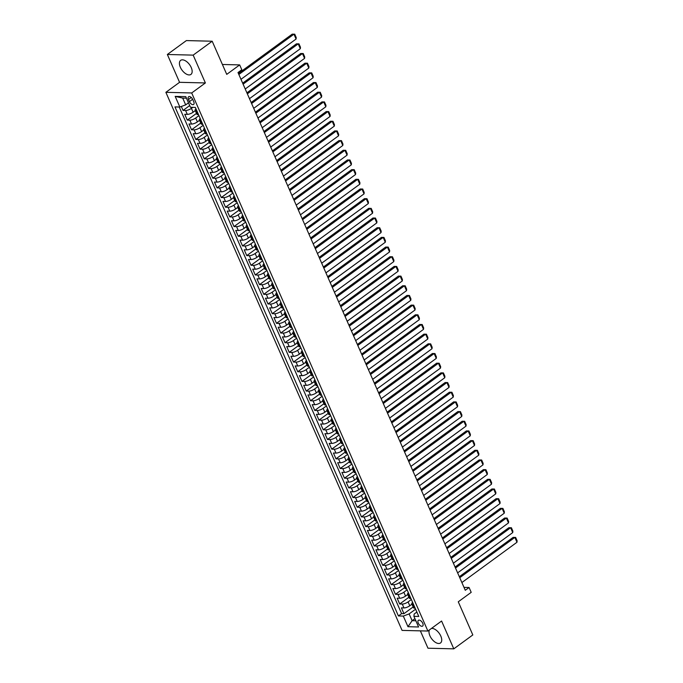 <?xml version="1.0" encoding="UTF-8"?>
<svg xmlns="http://www.w3.org/2000/svg" width="683" height="683" viewBox="0 0 683 683"><rect width="100%" height="100%" fill="white"/><g stroke="black" fill="none" stroke-linecap="round" stroke-linejoin="round"><path stroke-width="1.02" d="M429.394 629.939A8.708 4.67 -126.2 0 0 429.923 635.813A8.708 4.67 -126.2 0 0 440.501 642.976A8.708 4.67 -126.2 0 0 440.808 636.086A8.708 4.67 -126.2 0 0 431.451 628.437M191.231 67.523A8.708 4.67 -126.2 0 0 180.645 60.36A8.708 4.67 -126.2 0 0 180.346 67.258A8.708 4.67 -126.2 0 0 190.924 74.421A8.708 4.67 -126.2 0 0 191.231 67.523M422.743 623.255A3.569 1.912 -126.2 0 0 418.406 620.318A3.569 1.912 -126.2 0 0 418.278 623.144A3.569 1.912 -126.2 0 0 422.623 626.08A3.569 1.912 -126.2 0 0 422.743 623.255M420.361 630.853L427.976 648.21L453.794 648.85L472.815 634.942L458.267 601.8L471.202 592.34L469.076 587.5L463.996 587.38M165.875 92.325L402.074 630.4L427.891 631.041L191.692 92.965L165.875 92.325L179.569 82.31L205.387 82.95L193.169 55.127L167.352 54.486L179.569 82.31M167.352 54.486L186.374 40.579L212.191 41.228L226.739 74.37L239.673 64.911L222.402 64.484M193.169 55.127L212.191 41.228M181.311 106.488L183.044 110.433L189.703 105.575M195.287 110.637L193.127 112.217A4.465 1.434 156.3 0 1 187.296 114.368L184.743 114.309L187.296 120.114L196.499 113.387M199.538 120.31L197.378 121.89A4.465 1.434 -23.7 0 1 191.539 124.05L188.995 123.982L191.547 129.787L200.742 123.068M203.782 129.992L201.622 131.571A4.465 1.434 -23.7 0 1 195.79 133.723L193.246 133.663L195.79 139.469L204.994 132.741M208.033 139.665L205.873 141.244A4.465 1.434 -23.7 0 1 200.042 143.404L197.489 143.336L200.042 149.15L209.237 142.423M212.285 149.346L210.125 150.926A4.465 1.434 -23.7 0 1 204.285 153.077L201.741 153.018L204.285 158.823L213.489 152.096M216.528 159.019L214.368 160.599A4.465 1.434 -23.7 0 1 208.537 162.759L205.984 162.699L208.537 168.505L217.74 161.777M220.78 168.701L218.62 170.28A4.465 1.434 -23.7 0 1 212.78 172.432L210.236 172.372L212.789 178.178L221.984 171.45M225.023 178.383L222.863 179.962A4.465 1.434 -23.7 0 1 217.032 182.113L214.488 182.054L217.032 187.859L226.235 181.132M229.275 188.056L227.115 189.635A4.465 1.434 -23.7 0 1 221.275 191.795L218.731 191.727L221.283 197.532L230.478 190.805M233.518 197.737L231.358 199.316A4.465 1.434 -23.7 0 1 225.527 201.468L222.982 201.408L225.527 207.214L234.73 200.486M237.769 207.41L235.609 208.989A4.465 1.434 -23.7 0 1 229.778 211.149L227.226 211.081L229.778 216.887L238.982 210.168M242.021 217.092L239.861 218.671A4.465 1.434 -23.7 0 1 234.021 220.822L231.477 220.763L234.021 226.568L243.225 219.841M246.264 226.765L244.104 228.344A4.465 1.434 -23.7 0 1 238.273 230.504L235.729 230.436L238.273 236.241L247.477 229.522M250.516 236.446L248.356 238.026A4.465 1.434 -23.7 0 1 242.516 240.177L239.972 240.117L242.525 245.923L251.72 239.195M254.759 246.119L252.599 247.698A4.465 1.434 -23.7 0 1 246.768 249.858L244.224 249.79L246.768 255.604L255.971 248.877M259.011 255.801L256.851 257.38A4.465 1.434 -23.7 0 1 251.02 259.531L248.467 259.472L251.02 265.277L260.214 258.55M263.262 265.474L261.102 267.053A4.465 1.434 -23.7 0 1 255.263 269.213L252.719 269.145L255.263 274.959L264.466 268.231M267.505 275.155L265.346 276.735A4.465 1.434 -23.7 0 1 259.514 278.886L256.962 278.826L259.514 284.632L268.718 277.904M271.757 284.837L269.597 286.408A4.465 1.434 -23.7 0 1 263.758 288.567L261.213 288.508L263.766 294.313L272.961 287.586M276 294.51L273.84 296.089A4.465 1.434 -23.7 0 1 268.009 298.24L265.465 298.181L268.009 303.986L277.213 297.259M280.252 304.191L278.092 305.771A4.465 1.434 -23.7 0 1 272.261 307.922L269.708 307.862L272.261 313.668L281.456 306.94M284.504 313.864L282.344 315.444A4.465 1.434 -23.7 0 1 276.504 317.604L273.96 317.535L276.504 323.341L285.707 316.613M288.747 323.546L286.587 325.125A4.465 1.434 -23.7 0 1 280.756 327.277L278.203 327.217L280.756 333.022L289.959 326.295M292.998 333.219L290.838 334.798A4.465 1.434 -23.7 0 1 284.999 336.958L282.455 336.89L285.007 342.695L294.202 335.976M297.242 342.9L295.082 344.48A4.465 1.434 -23.7 0 1 289.25 346.631L286.706 346.571L289.25 352.377L298.454 345.649M301.493 352.573L299.333 354.153A4.465 1.434 -23.7 0 1 293.494 356.313L290.949 356.244L293.502 362.05L302.697 355.331M305.736 362.255L303.576 363.834A4.465 1.434 -23.7 0 1 297.745 365.986L295.201 365.926L297.745 371.731L306.949 365.004M309.988 371.928L307.828 373.507A4.465 1.434 -23.7 0 1 301.997 375.667L299.444 375.599L301.997 381.413L311.2 374.685M314.24 381.609L312.08 383.189A4.465 1.434 -23.7 0 1 306.24 385.34L303.696 385.28L306.24 391.086L315.444 384.358M318.483 391.282L316.323 392.862A4.465 1.434 -23.7 0 1 310.492 395.022L307.948 394.953L310.492 400.767L319.695 394.04M322.735 400.964L320.575 402.543A4.465 1.434 -23.7 0 1 314.735 404.695L312.191 404.635L314.743 410.44L323.938 403.713M326.978 410.645L324.818 412.216A4.465 1.434 -23.7 0 1 318.987 414.376L316.442 414.316L318.987 420.122L328.19 413.394M331.229 420.318L329.069 421.898A4.465 1.434 -23.7 0 1 323.238 424.058L320.686 423.989L323.238 429.795L332.433 423.067M335.481 430L333.321 431.579A4.465 1.434 -23.7 0 1 327.481 433.731L324.937 433.671L327.481 439.476L336.685 432.749M339.724 439.673L337.564 441.252A4.465 1.434 -23.7 0 1 331.733 443.412L329.18 443.344L331.733 449.149L340.937 442.422M343.976 449.354L341.816 450.934A4.465 1.434 -23.7 0 1 335.976 453.085L333.432 453.025L335.985 458.831L345.18 452.103M348.219 459.027L346.059 460.607A4.465 1.434 -23.7 0 1 340.228 462.767L337.684 462.698L340.228 468.504L349.431 461.785M352.471 468.709L350.311 470.288A4.465 1.434 -23.7 0 1 344.48 472.44L341.927 472.38L344.48 478.185L353.674 471.458M356.722 478.382L354.562 479.961A4.465 1.434 -23.7 0 1 348.723 482.121L346.179 482.053L348.723 487.858L357.926 481.139M360.966 488.063L358.806 489.643A4.465 1.434 -23.7 0 1 352.974 491.794L350.422 491.734L352.974 497.54L362.178 490.812M365.217 497.736L363.057 499.316A4.465 1.434 -23.7 0 1 357.218 501.476L354.673 501.407L357.226 507.221L366.421 500.494M369.46 507.418L367.3 508.997A4.465 1.434 -23.7 0 1 361.469 511.149L358.925 511.089L361.469 516.894L370.673 510.167M373.712 517.091L371.552 518.67A4.465 1.434 -23.7 0 1 365.721 520.83L363.168 520.762L365.721 526.576L374.916 519.848M377.955 526.772L375.795 528.352A4.465 1.434 -23.7 0 1 369.964 530.503L367.42 530.443L369.964 536.249L379.167 529.521M382.207 536.454L380.047 538.025A4.465 1.434 -23.7 0 1 374.216 540.185L371.663 540.125L374.216 545.93L383.419 539.203M386.458 546.127L384.298 547.706A4.465 1.434 -23.7 0 1 378.459 549.866L375.915 549.798L378.467 555.603L387.662 548.876M390.702 555.808L388.542 557.388A4.465 1.434 -23.7 0 1 382.711 559.539L380.166 559.479L382.711 565.285L391.914 558.557M394.953 565.481L392.793 567.061A4.465 1.434 -23.7 0 1 386.954 569.221L384.409 569.152L386.962 574.958L396.157 568.23M399.196 575.163L397.036 576.742A4.465 1.434 -23.7 0 1 391.205 578.894L388.661 578.834L391.205 584.639L400.409 577.912M403.448 584.836L401.288 586.415A4.465 1.434 -23.7 0 1 395.457 588.575L392.904 588.507L395.457 594.312L404.66 587.593M407.7 594.517L405.54 596.097A4.465 1.434 -23.7 0 1 399.7 598.248L397.156 598.188L399.7 603.994L408.904 597.266M239.673 64.911L241.799 69.751L238 72.535L465.277 590.283L469.076 587.5M188.482 99.487L189.413 101.622A3.458 1.853 -126.2 0 0 193.622 104.465A3.458 1.853 -126.2 0 0 193.741 101.724L192.811 99.598A3.458 1.853 -126.2 0 0 188.602 96.747A3.458 1.853 -126.2 0 0 188.482 99.487L191.249 97.464M416.869 612.062L414.163 614.043L413.907 616.331L418.79 616.459L195.338 107.41L190.455 107.291L185.785 96.645L175.181 96.38L179.851 107.026L174.968 106.907L398.42 615.946L403.303 616.075L409.134 613.915L412.114 620.693L415.862 620.779M413.907 616.331L418.585 626.977L407.973 626.712L403.303 616.075M411.354 599.512L408.084 601.902A4.465 1.434 156.3 0 1 402.253 604.054L399.7 603.994M411.943 604.19L409.783 605.77L408.084 601.902M407.111 589.83L403.841 592.221A4.465 1.434 156.3 0 1 398.001 594.381L395.457 594.312M402.859 580.157L399.589 582.548A4.465 1.434 156.3 0 1 393.758 584.699L391.205 584.639M398.607 570.476L395.337 572.866A4.465 1.434 156.3 0 1 389.506 575.026L386.962 574.958M394.364 560.803L391.094 563.193A4.465 1.434 156.3 0 1 385.255 565.345L382.711 565.285M390.113 551.121L386.843 553.512A4.465 1.434 156.3 0 1 381.012 555.672L378.467 555.603M385.869 541.448L382.6 543.839A4.465 1.434 156.3 0 1 376.76 545.99L374.216 545.93M381.618 531.767L378.348 534.157A4.465 1.434 156.3 0 1 372.517 536.317L369.964 536.249M377.375 522.085L374.096 524.484A4.465 1.434 156.3 0 1 368.265 526.636L365.721 526.576M373.123 512.412L369.853 514.803A4.465 1.434 156.3 0 1 364.013 516.954L361.469 516.894M368.871 502.731L365.601 505.121A4.465 1.434 156.3 0 1 359.77 507.281L357.226 507.221M364.628 493.058L361.358 495.448A4.465 1.434 156.3 0 1 355.519 497.6L352.974 497.54M360.376 483.376L357.107 485.767A4.465 1.434 156.3 0 1 351.275 487.927L348.723 487.858M356.133 473.703L352.863 476.094A4.465 1.434 156.3 0 1 347.024 478.245L344.48 478.185M351.882 464.022L348.612 466.412A4.465 1.434 156.3 0 1 342.781 468.572L340.228 468.504M347.63 454.349L344.36 456.739A4.465 1.434 156.3 0 1 338.529 458.891L335.985 458.831M343.387 444.667L340.117 447.058A4.465 1.434 156.3 0 1 334.277 449.218L331.733 449.149M339.135 434.994L335.865 437.385A4.465 1.434 156.3 0 1 330.034 439.536L327.481 439.476M334.892 425.313L331.622 427.703A4.465 1.434 156.3 0 1 325.782 429.863L323.238 429.795M330.64 415.64L327.37 418.03A4.465 1.434 156.3 0 1 321.539 420.182L318.987 420.122M326.389 405.958L323.119 408.349A4.465 1.434 156.3 0 1 317.288 410.509L314.743 410.44M322.145 396.277L318.876 398.676A4.465 1.434 156.3 0 1 313.036 400.827L310.492 400.767M317.894 386.604L314.624 388.994A4.465 1.434 156.3 0 1 308.793 391.146L306.24 391.086M313.651 376.922L310.381 379.313A4.465 1.434 156.3 0 1 304.541 381.473L301.997 381.413M309.399 367.249L306.129 369.64A4.465 1.434 156.3 0 1 300.298 371.791L297.745 371.731M305.156 357.568L301.877 359.958A4.465 1.434 156.3 0 1 296.046 362.118L293.502 362.05M300.904 347.895L297.634 350.285A4.465 1.434 156.3 0 1 291.795 352.437L289.25 352.377M296.653 338.213L293.383 340.604A4.465 1.434 156.3 0 1 287.552 342.764L285.007 342.695M292.409 328.54L289.14 330.931A4.465 1.434 156.3 0 1 283.3 333.082L280.756 333.022M288.158 318.859L284.888 321.249A4.465 1.434 156.3 0 1 279.057 323.409L276.504 323.341M283.915 309.186L280.636 311.576A4.465 1.434 156.3 0 1 274.805 313.728L272.261 313.668M279.663 299.504L276.393 301.895A4.465 1.434 156.3 0 1 270.562 304.055L268.009 303.986M275.411 289.831L272.141 292.222A4.465 1.434 156.3 0 1 266.31 294.373L263.766 294.313M271.168 280.15L267.898 282.54A4.465 1.434 156.3 0 1 262.059 284.7L259.514 284.632M266.916 270.468L263.647 272.867A4.465 1.434 156.3 0 1 257.815 275.018L255.263 274.959M262.673 260.795L259.403 263.186A4.465 1.434 156.3 0 1 253.564 265.337L251.02 265.277M258.422 251.113L255.152 253.504A4.465 1.434 156.3 0 1 249.321 255.664L246.768 255.604M254.17 241.441L250.9 243.831A4.465 1.434 156.3 0 1 245.069 245.982L242.525 245.923M249.927 231.759L246.657 234.149A4.465 1.434 156.3 0 1 240.817 236.309L238.273 236.241M245.675 222.086L242.405 224.476A4.465 1.434 156.3 0 1 236.574 226.628L234.021 226.568M241.432 212.404L238.162 214.795A4.465 1.434 156.3 0 1 232.322 216.955L229.778 216.887M237.18 202.731L233.91 205.122A4.465 1.434 156.3 0 1 228.079 207.273L225.527 207.214M232.929 193.05L229.659 195.44A4.465 1.434 156.3 0 1 223.828 197.6L221.283 197.532M228.685 183.377L225.416 185.767A4.465 1.434 156.3 0 1 219.576 187.919L217.032 187.859M224.434 173.695L221.164 176.086A4.465 1.434 156.3 0 1 215.333 178.246L212.789 178.178M220.191 164.022L216.921 166.413A4.465 1.434 156.3 0 1 211.081 168.564L208.537 168.505M215.939 154.341L212.669 156.731A4.465 1.434 156.3 0 1 206.838 158.891L204.285 158.823M211.696 144.659L208.417 147.058A4.465 1.434 156.3 0 1 202.586 149.21L200.042 149.15M207.444 134.986L204.174 137.377A4.465 1.434 156.3 0 1 198.335 139.528L195.79 139.469M203.192 125.305L199.923 127.695A4.465 1.434 156.3 0 1 194.092 129.855L191.547 129.787M198.949 115.632L195.679 118.022A4.465 1.434 156.3 0 1 189.84 120.174L187.296 120.114M192.785 107.351L191.428 108.341A4.465 1.434 156.3 0 1 185.597 110.501L183.044 110.433M179.236 107.018L401.613 613.616L403.952 613.667L413.155 606.948M409.783 605.77A4.465 1.434 -23.7 0 1 403.952 607.93L401.399 607.861L403.952 613.667M198.514 114.65L197.899 114.633A4.465 1.434 156.3 0 1 196.858 114.206L195.159 110.33A4.465 1.434 156.3 0 1 195.97 108.853M196.815 110.774L196.2 110.766A4.465 1.434 156.3 0 1 195.159 110.33M201.067 120.456L200.452 120.439A4.465 1.434 156.3 0 1 199.402 120.012A4.465 1.434 156.3 0 1 200.221 118.526M199.402 120.012L201.101 123.879A4.465 1.434 -23.7 0 0 202.151 124.315L202.766 124.323M205.31 130.137L204.695 130.12A4.465 1.434 156.3 0 1 203.654 129.685A4.465 1.434 156.3 0 1 204.465 128.208M203.654 129.685L205.352 133.561A4.465 1.434 -23.7 0 0 206.394 133.988L207.017 134.005M209.561 139.81L208.947 139.793A4.465 1.434 156.3 0 1 207.897 139.366A4.465 1.434 156.3 0 1 208.716 137.881M207.897 139.366L209.596 143.234A4.465 1.434 -23.7 0 0 210.646 143.669L211.26 143.686M213.813 149.492L213.19 149.475A4.465 1.434 156.3 0 1 212.148 149.039A4.465 1.434 156.3 0 1 212.968 147.562M212.148 149.039L213.847 152.915A4.465 1.434 -23.7 0 0 214.889 153.342L215.512 153.359M218.056 159.165L217.442 159.148A4.465 1.434 156.3 0 1 216.4 158.721A4.465 1.434 156.3 0 1 217.211 157.244M216.4 158.721L218.099 162.588A4.465 1.434 -23.7 0 0 219.141 163.024L219.755 163.041M222.308 168.846L221.693 168.829A4.465 1.434 156.3 0 1 220.643 168.402A4.465 1.434 156.3 0 1 221.463 166.917M220.643 168.402L222.342 172.27A4.465 1.434 -23.7 0 0 223.392 172.697L224.007 172.714M226.551 178.519L225.936 178.502A4.465 1.434 156.3 0 1 224.895 178.075A4.465 1.434 156.3 0 1 225.706 176.598M224.895 178.075L226.594 181.951A4.465 1.434 -23.7 0 0 227.635 182.378L228.25 182.395M230.803 188.201L230.188 188.184A4.465 1.434 156.3 0 1 229.138 187.757A4.465 1.434 156.3 0 1 229.958 186.271M229.138 187.757L230.837 191.624A4.465 1.434 -23.7 0 0 231.887 192.051L232.502 192.068M235.054 197.874L234.431 197.865A4.465 1.434 156.3 0 1 233.39 197.43A4.465 1.434 156.3 0 1 234.209 195.953M233.39 197.43L235.089 201.306A4.465 1.434 -23.7 0 0 236.13 201.733L236.753 201.75M239.298 207.555L238.683 207.538A4.465 1.434 156.3 0 1 237.633 207.111A4.465 1.434 156.3 0 1 238.452 205.626M237.633 207.111L239.34 210.979A4.465 1.434 -23.7 0 0 240.382 211.414L240.997 211.423M243.549 217.228L242.935 217.22A4.465 1.434 156.3 0 1 241.884 216.784A4.465 1.434 156.3 0 1 242.704 215.307M241.884 216.784L243.583 220.66A4.465 1.434 -23.7 0 0 244.634 221.087L245.248 221.104M247.792 226.91L247.178 226.893A4.465 1.434 156.3 0 1 246.136 226.466A4.465 1.434 156.3 0 1 246.947 224.98M246.136 226.466L247.835 230.333A4.465 1.434 -23.7 0 0 248.877 230.769L249.491 230.777M252.044 236.591L251.429 236.574A4.465 1.434 156.3 0 1 250.379 236.139A4.465 1.434 156.3 0 1 251.199 234.662M250.379 236.139L252.078 240.015A4.465 1.434 -23.7 0 0 253.128 240.442L253.743 240.459M256.296 246.264L255.673 246.247A4.465 1.434 156.3 0 1 254.631 245.82A4.465 1.434 156.3 0 1 255.442 244.335M254.631 245.82L256.33 249.688A4.465 1.434 -23.7 0 0 257.371 250.123L257.995 250.132M260.539 255.946L259.924 255.929A4.465 1.434 156.3 0 1 258.874 255.493A4.465 1.434 156.3 0 1 259.694 254.016M258.874 255.493L260.573 259.369A4.465 1.434 -23.7 0 0 261.623 259.796L262.238 259.813M264.791 265.619L264.167 265.602A4.465 1.434 156.3 0 1 263.126 265.175A4.465 1.434 156.3 0 1 263.945 263.689M263.126 265.175L264.825 269.042A4.465 1.434 -23.7 0 0 265.875 269.478L266.49 269.495M269.034 275.3L268.419 275.283A4.465 1.434 156.3 0 1 267.377 274.848A4.465 1.434 156.3 0 1 268.188 273.371M267.377 274.848L269.076 278.724A4.465 1.434 -23.7 0 0 270.118 279.151L270.733 279.168M273.285 284.973L272.671 284.956A4.465 1.434 156.3 0 1 271.621 284.529A4.465 1.434 156.3 0 1 272.44 283.052M271.621 284.529L273.32 288.397A4.465 1.434 -23.7 0 0 274.37 288.832L274.984 288.849M277.529 294.655L276.914 294.638A4.465 1.434 156.3 0 1 275.872 294.211A4.465 1.434 156.3 0 1 276.683 292.725M275.872 294.211L277.571 298.078A4.465 1.434 -23.7 0 0 278.613 298.505L279.236 298.522M281.78 304.328L281.165 304.311A4.465 1.434 156.3 0 1 280.115 303.884A4.465 1.434 156.3 0 1 280.935 302.407M280.115 303.884L281.814 307.76A4.465 1.434 -23.7 0 0 282.864 308.187L283.479 308.204M286.032 314.009L285.409 313.992A4.465 1.434 156.3 0 1 284.367 313.565A4.465 1.434 156.3 0 1 285.187 312.08M284.367 313.565L286.066 317.433A4.465 1.434 -23.7 0 0 287.108 317.86L287.731 317.877M290.275 323.682L289.66 323.674A4.465 1.434 156.3 0 1 288.619 323.238A4.465 1.434 156.3 0 1 289.43 321.761M288.619 323.238L290.318 327.114A4.465 1.434 -23.7 0 0 291.359 327.541L291.974 327.558M294.527 333.364L293.912 333.347A4.465 1.434 156.3 0 1 292.862 332.92A4.465 1.434 156.3 0 1 293.681 331.434M292.862 332.92L294.561 336.787A4.465 1.434 -23.7 0 0 295.611 337.223L296.226 337.231M298.77 343.037L298.155 343.028A4.465 1.434 156.3 0 1 297.114 342.593A4.465 1.434 156.3 0 1 297.925 341.116M297.114 342.593L298.812 346.469A4.465 1.434 -23.7 0 0 299.854 346.896L300.469 346.913M303.021 352.718L302.407 352.701A4.465 1.434 156.3 0 1 301.357 352.274A4.465 1.434 156.3 0 1 302.176 350.789M301.357 352.274L303.056 356.142A4.465 1.434 -23.7 0 0 304.106 356.577L304.72 356.586M307.273 362.4L306.65 362.383A4.465 1.434 156.3 0 1 305.608 361.947A4.465 1.434 156.3 0 1 306.428 360.47M305.608 361.947L307.307 365.823A4.465 1.434 -23.7 0 0 308.349 366.25L308.972 366.267M311.516 372.073L310.902 372.056A4.465 1.434 156.3 0 1 309.851 371.629A4.465 1.434 156.3 0 1 310.671 370.143M309.851 371.629L311.559 375.496A4.465 1.434 -23.7 0 0 312.601 375.932L313.215 375.94M315.768 381.754L315.153 381.737A4.465 1.434 156.3 0 1 314.103 381.302A4.465 1.434 156.3 0 1 314.923 379.825M314.103 381.302L315.802 385.178A4.465 1.434 -23.7 0 0 316.852 385.605L317.467 385.622M320.011 391.427L319.396 391.41A4.465 1.434 156.3 0 1 318.355 390.983A4.465 1.434 156.3 0 1 319.166 389.498M318.355 390.983L320.054 394.851A4.465 1.434 -23.7 0 0 321.095 395.286L321.71 395.303M324.263 401.109L323.648 401.092A4.465 1.434 156.3 0 1 322.598 400.665A4.465 1.434 156.3 0 1 323.418 399.179M322.598 400.665L324.297 404.532A4.465 1.434 -23.7 0 0 325.347 404.959L325.962 404.976M328.514 410.782L327.891 410.765A4.465 1.434 156.3 0 1 326.85 410.338A4.465 1.434 156.3 0 1 327.661 408.861M326.85 410.338L328.549 414.205A4.465 1.434 -23.7 0 0 329.59 414.641L330.213 414.658M332.758 420.463L332.143 420.446A4.465 1.434 156.3 0 1 331.093 420.019A4.465 1.434 156.3 0 1 331.912 418.534M331.093 420.019L332.792 423.887A4.465 1.434 -23.7 0 0 333.842 424.314L334.457 424.331M337.009 430.136L336.386 430.119A4.465 1.434 156.3 0 1 335.344 429.692A4.465 1.434 156.3 0 1 336.164 428.215M335.344 429.692L337.043 433.568A4.465 1.434 -23.7 0 0 338.094 433.995L338.708 434.012M341.252 439.818L340.638 439.801A4.465 1.434 156.3 0 1 339.596 439.374A4.465 1.434 156.3 0 1 340.407 437.888M339.596 439.374L341.295 443.241A4.465 1.434 -23.7 0 0 342.337 443.668L342.951 443.685M345.504 449.491L344.889 449.482A4.465 1.434 156.3 0 1 343.839 449.047A4.465 1.434 156.3 0 1 344.659 447.57M343.839 449.047L345.538 452.923A4.465 1.434 -23.7 0 0 346.588 453.35L347.203 453.367M349.747 459.172L349.133 459.155A4.465 1.434 156.3 0 1 348.091 458.728A4.465 1.434 156.3 0 1 348.902 457.243M348.091 458.728L349.79 462.596A4.465 1.434 -23.7 0 0 350.831 463.031L351.455 463.04M353.999 468.845L353.384 468.837A4.465 1.434 156.3 0 1 352.334 468.401A4.465 1.434 156.3 0 1 353.154 466.924M352.334 468.401L354.033 472.277A4.465 1.434 -23.7 0 0 355.083 472.704L355.698 472.721M358.251 478.527L357.627 478.51A4.465 1.434 156.3 0 1 356.586 478.083A4.465 1.434 156.3 0 1 357.405 476.597M356.586 478.083L358.285 481.95A4.465 1.434 -23.7 0 0 359.326 482.386L359.95 482.394M362.494 488.208L361.879 488.191A4.465 1.434 156.3 0 1 360.837 487.756A4.465 1.434 156.3 0 1 361.649 486.279M360.837 487.756L362.536 491.632A4.465 1.434 -23.7 0 0 363.578 492.059L364.193 492.076M366.745 497.881L366.131 497.864A4.465 1.434 156.3 0 1 365.081 497.437A4.465 1.434 156.3 0 1 365.9 495.952M365.081 497.437L366.78 501.305A4.465 1.434 -23.7 0 0 367.83 501.74L368.444 501.749M370.989 507.563L370.374 507.546A4.465 1.434 156.3 0 1 369.332 507.11A4.465 1.434 156.3 0 1 370.143 505.633M369.332 507.11L371.031 510.986A4.465 1.434 -23.7 0 0 372.073 511.413L372.687 511.43M375.24 517.236L374.625 517.219A4.465 1.434 156.3 0 1 373.575 516.792A4.465 1.434 156.3 0 1 374.395 515.306M373.575 516.792L375.274 520.659A4.465 1.434 -23.7 0 0 376.324 521.095L376.939 521.112M379.492 526.917L378.869 526.9A4.465 1.434 156.3 0 1 377.827 526.473A4.465 1.434 156.3 0 1 378.647 524.988M377.827 526.473L379.526 530.341A4.465 1.434 -23.7 0 0 380.568 530.768L381.191 530.785M383.735 536.59L383.12 536.573A4.465 1.434 156.3 0 1 382.079 536.146A4.465 1.434 156.3 0 1 382.89 534.669M382.079 536.146L383.778 540.014A4.465 1.434 -23.7 0 0 384.819 540.449L385.434 540.466M387.987 546.272L387.372 546.255A4.465 1.434 156.3 0 1 386.322 545.828A4.465 1.434 156.3 0 1 387.141 544.342M386.322 545.828L388.021 549.695A4.465 1.434 -23.7 0 0 389.071 550.122L389.686 550.139M392.23 555.945L391.615 555.936A4.465 1.434 156.3 0 1 390.574 555.501A4.465 1.434 156.3 0 1 391.385 554.024M390.574 555.501L392.273 559.377A4.465 1.434 -23.7 0 0 393.314 559.804L393.929 559.821M396.481 565.626L395.867 565.609A4.465 1.434 156.3 0 1 394.817 565.183A4.465 1.434 156.3 0 1 395.636 563.697M394.817 565.183L396.516 569.05A4.465 1.434 -23.7 0 0 397.566 569.477L398.18 569.494M400.733 575.299L400.11 575.291A4.465 1.434 156.3 0 1 399.068 574.855A4.465 1.434 156.3 0 1 399.888 573.379M399.068 574.855L400.767 578.732A4.465 1.434 -23.7 0 0 401.809 579.158L402.432 579.175M404.976 584.981L404.362 584.964A4.465 1.434 156.3 0 1 403.311 584.537A4.465 1.434 156.3 0 1 404.131 583.051M403.311 584.537L405.01 588.405A4.465 1.434 -23.7 0 0 406.061 588.84L406.675 588.848M409.228 594.654L408.605 594.645A4.465 1.434 156.3 0 1 407.563 594.21A4.465 1.434 156.3 0 1 408.383 592.733M407.563 594.21L409.262 598.086A4.465 1.434 -23.7 0 0 410.312 598.513L410.927 598.53M413.471 604.335L412.856 604.318A4.465 1.434 156.3 0 1 411.815 603.892A4.465 1.434 156.3 0 1 412.626 602.406M411.815 603.892L413.514 607.759A4.465 1.434 -23.7 0 0 414.555 608.194L415.17 608.203M186.459 98.19L182.711 98.096L185.682 104.875L179.851 107.026M188.491 102.817L185.682 104.875M205.387 82.95L191.692 92.965M453.794 648.85L441.585 621.026L427.891 631.041M414.923 618.636L412.114 620.693L407.973 626.712M415.606 609.185L409.134 613.915M401.613 613.616L398.42 615.946M182.711 98.096L175.181 96.38M238.854 74.481L293.955 34.193L292.204 34.15L238.41 73.482M240.971 79.313L296.081 39.033L293.955 34.193L294.74 34.184L296.226 37.574L296.081 39.033M292.204 34.15L294.74 34.184M243.097 84.154L298.198 43.874L296.456 43.832L242.661 83.155M245.223 88.995L300.324 48.706L298.198 43.874L298.983 43.857L300.469 47.247L300.324 48.706M296.456 43.832L298.983 43.857M247.348 93.836L302.449 53.547L300.708 53.505L246.904 92.837M249.474 98.668L304.575 58.388L302.449 53.547L303.235 53.539L304.72 56.928L304.575 58.388M300.708 53.505L303.235 53.539M251.592 103.509L306.693 63.229L304.951 63.186L251.156 102.51M253.717 108.349L308.818 68.061L306.693 63.229L307.478 63.212L308.972 66.601L308.818 68.061M304.951 63.186L307.478 63.212M255.843 113.19L310.944 72.902L309.203 72.859L255.408 112.191M257.969 118.022L313.07 77.742L310.944 72.902L311.73 72.893L313.215 76.283L313.07 77.742M309.203 72.859L311.73 72.893M260.095 122.863L315.196 82.583L313.446 82.541L259.651 121.864M262.212 127.704L317.313 87.424L315.196 82.583L315.981 82.575L317.467 85.956L317.313 87.424M313.446 82.541L315.981 82.575M264.338 132.545L319.439 92.256L317.697 92.214L263.903 131.546M266.464 137.385L321.565 97.097L319.439 92.256L320.225 92.248L321.71 95.637L321.565 97.097M317.697 92.214L320.225 92.248M268.59 142.218L323.691 101.938L321.949 101.895L268.146 141.219M270.716 147.058L325.817 106.779L323.691 101.938L324.476 101.929L325.962 105.31L325.817 106.779M321.949 101.895L324.476 101.929M272.833 151.899L327.934 111.611L326.192 111.568L272.397 150.9M274.959 156.74L330.06 116.452L327.934 111.611L328.719 111.602L330.205 114.992L330.06 116.452M326.192 111.568L328.719 111.602M277.085 161.572L332.186 121.292L330.444 121.25L276.649 160.573M279.21 166.413L334.311 126.133L332.186 121.292L332.971 121.284L334.457 124.665L334.311 126.133M330.444 121.25L332.971 121.284M281.336 171.254L336.437 130.965L334.687 130.923L280.892 170.255M283.454 176.094L338.555 135.806L336.437 130.965L337.214 130.957L338.708 134.346L338.555 135.806M334.687 130.923L337.214 130.957M285.579 180.927L340.68 140.647L338.939 140.604L285.144 179.936M287.705 185.767L342.806 145.488L340.68 140.647L341.466 140.638L342.951 144.028L342.806 145.488M338.939 140.604L341.466 140.638M289.831 190.608L344.932 150.328L343.182 150.277L289.387 189.609M291.948 195.449L347.058 155.161L344.932 150.328L345.718 150.311L347.203 153.701L347.058 155.161M343.182 150.277L345.718 150.311M294.074 200.29L349.175 160.001L347.434 159.959L293.639 199.291M296.2 205.122L351.301 164.842L349.175 160.001L349.961 159.993L351.446 163.382L351.301 164.842M347.434 159.959L349.961 159.993M298.326 209.963L353.427 169.683L351.685 169.64L297.89 208.964M300.452 214.803L355.553 174.515L353.427 169.683L354.212 169.666L355.698 173.055L355.553 174.515M351.685 169.64L354.212 169.666M302.569 219.644L357.679 179.356L355.928 179.313L302.134 218.645M304.695 224.476L359.796 184.197L357.679 179.356L358.455 179.347L359.95 182.737L359.796 184.197M355.928 179.313L358.455 179.347M306.821 229.317L361.922 189.037L360.18 188.995L306.385 228.318M308.947 234.158L364.048 193.87L361.922 189.037L362.707 189.02L364.193 192.41L364.048 193.87M360.18 188.995L362.707 189.02M311.072 238.999L366.173 198.71L364.423 198.668L310.628 238M313.19 243.831L368.299 203.551L366.173 198.71L366.959 198.702L368.444 202.091L368.299 203.551M364.423 198.668L366.959 198.702M315.315 248.672L370.417 208.392L368.675 208.349L314.88 247.673M317.441 253.513L372.542 213.233L370.417 208.392L371.202 208.383L372.687 211.764L372.542 213.233M368.675 208.349L371.202 208.383M319.567 258.353L374.668 218.065L372.927 218.022L319.123 257.354M321.693 263.194L376.794 222.906L374.668 218.065L375.454 218.056L376.939 221.446L376.794 222.906M372.927 218.022L375.454 218.056M323.81 268.026L378.911 227.746L377.17 227.704L323.375 267.027M325.936 272.867L381.037 232.587L378.911 227.746L379.697 227.738L381.191 231.119L381.037 232.587M377.17 227.704L379.697 227.738M328.062 277.708L383.163 237.419L381.421 237.377L327.627 276.709M330.188 282.549L385.289 242.26L383.163 237.419L383.948 237.411L385.434 240.8L385.289 242.26M381.421 237.377L383.948 237.411M332.314 287.381L387.415 247.101L385.664 247.058L331.87 286.382M334.431 292.222L389.532 251.942L387.415 247.101L388.2 247.092L389.686 250.473L389.532 251.942M385.664 247.058L388.2 247.092M336.557 297.062L391.658 256.774L389.916 256.731L336.121 296.063M338.683 301.903L393.784 261.615L391.658 256.774L392.443 256.765L393.929 260.155L393.784 261.615M389.916 256.731L392.443 256.765M340.808 306.735L395.909 266.455L394.168 266.413L340.365 305.745M342.934 311.576L398.035 271.296L395.909 266.455L396.695 266.447L398.18 269.836L398.035 271.296M394.168 266.413L396.695 266.447M345.052 316.417L400.153 276.137L398.411 276.086L344.616 315.418M347.177 321.258L402.278 280.969L400.153 276.137L400.938 276.12L402.424 279.509L402.278 280.969M398.411 276.086L400.938 276.12M349.303 326.098L404.404 285.81L402.663 285.767L348.868 325.099M351.429 330.931L406.53 290.651L404.404 285.81L405.19 285.801L406.675 289.191L406.53 290.651M402.663 285.767L405.19 285.801M353.555 335.771L408.656 295.491L406.906 295.449L353.111 334.772M355.672 340.612L410.773 300.324L408.656 295.491L409.433 295.474L410.927 298.864L410.773 300.324M406.906 295.449L409.433 295.474M357.798 345.453L412.899 305.164L411.157 305.122L357.363 344.454M359.924 350.285L415.025 310.005L412.899 305.164L413.685 305.156L415.17 308.545L415.025 310.005M411.157 305.122L413.685 305.156M362.05 355.126L417.151 314.846L415.401 314.803L361.606 354.127M364.167 359.967L419.277 319.678L417.151 314.846L417.936 314.837L419.422 318.218L419.277 319.678M415.401 314.803L417.936 314.837M366.293 364.807L421.394 324.519L419.652 324.476L365.857 363.808M368.419 369.64L423.52 329.36L421.394 324.519L422.179 324.51L423.665 327.9L423.52 329.36M419.652 324.476L422.179 324.51M370.545 374.48L425.646 334.2L423.904 334.158L370.109 373.481M372.67 379.321L427.771 339.041L425.646 334.2L426.431 334.192L427.917 337.573L427.771 339.041M423.904 334.158L426.431 334.192M374.788 384.162L429.897 343.873L428.147 343.831L374.352 383.163M376.914 389.003L432.015 348.714L429.897 343.873L430.674 343.865L432.168 347.254L432.015 348.714M428.147 343.831L430.674 343.865M379.039 393.835L434.14 353.555L432.399 353.512L378.604 392.836M381.165 398.676L436.266 358.396L434.14 353.555L434.926 353.546L436.411 356.927L436.266 358.396M432.399 353.512L434.926 353.546M383.291 403.516L438.392 363.228L436.642 363.185L382.847 402.518M385.408 408.357L440.518 368.069L438.392 363.228L439.178 363.219L440.663 366.609L440.518 368.069M436.642 363.185L439.178 363.219M387.534 413.189L442.635 372.909L440.894 372.867L387.099 412.19M389.66 418.03L444.761 377.75L442.635 372.909L443.421 372.901L444.906 376.282L444.761 377.75M440.894 372.867L443.421 372.901M391.786 422.871L446.887 382.582L445.145 382.54L391.342 421.872M393.912 427.712L449.013 387.423L446.887 382.582L447.672 382.574L449.158 385.963L449.013 387.423M445.145 382.54L447.672 382.574M396.029 432.544L451.139 392.264L449.388 392.221L395.594 431.554M398.155 437.385L453.256 397.105L451.139 392.264L451.915 392.255L453.41 395.645L453.256 397.105M449.388 392.221L451.915 392.255M400.281 442.225L455.382 401.946L453.64 401.894L399.845 441.227M402.407 447.066L457.508 406.778L455.382 401.946L456.167 401.928L457.653 405.318L457.508 406.778M453.64 401.894L456.167 401.928M404.532 451.907L459.633 411.618L457.883 411.576L404.088 450.908M406.65 456.739L461.751 416.459L459.633 411.618L460.419 411.61L461.904 414.999L461.751 416.459M457.883 411.576L460.419 411.61M408.776 461.58L463.877 421.3L462.135 421.257L408.34 460.581M410.901 466.421L466.002 426.132L463.877 421.3L464.662 421.283L466.147 424.672L466.002 426.132M462.135 421.257L464.662 421.283M413.027 471.261L468.128 430.973L466.387 430.93L412.583 470.263M415.153 476.094L470.254 435.814L468.128 430.973L468.914 430.964L470.399 434.354L470.254 435.814M466.387 430.93L468.914 430.964M417.27 480.934L472.371 440.655L470.63 440.612L416.835 479.936M419.396 485.775L474.497 445.487L472.371 440.655L473.157 440.646L474.642 444.027L474.497 445.487M470.63 440.612L473.157 440.646M421.522 490.616L476.623 450.328L474.881 450.285L421.087 489.617M423.648 495.448L478.749 455.168L476.623 450.328L477.408 450.319L478.894 453.708L478.749 455.168M474.881 450.285L477.408 450.319M425.774 500.289L480.875 460.009L479.125 459.966L425.33 499.29M427.891 505.13L482.992 464.85L480.875 460.009L481.66 460L483.146 463.381L482.992 464.85M479.125 459.966L481.66 460M430.017 509.97L485.118 469.682L483.376 469.639L429.581 508.972M432.143 514.811L487.244 474.523L485.118 469.682L485.903 469.673L487.389 473.063L487.244 474.523M483.376 469.639L485.903 469.673M434.268 519.643L489.37 479.364L487.619 479.321L433.825 518.645M436.394 524.484L491.495 484.204L489.37 479.364L490.155 479.355L491.64 482.736L491.495 484.204M487.619 479.321L490.155 479.355M438.512 529.325L493.613 489.037L491.871 488.994L438.076 528.326M440.637 534.166L495.738 493.877L493.613 489.037L494.398 489.028L495.884 492.417L495.738 493.877M491.871 488.994L494.398 489.028M442.763 538.998L497.864 498.718L496.123 498.675L442.328 537.999M444.889 543.839L499.99 503.559L497.864 498.718L498.65 498.71L500.135 502.09L499.99 503.559M496.123 498.675L498.65 498.71M447.006 548.68L502.116 508.391L500.366 508.348L446.571 547.681M449.132 553.52L504.233 513.232L502.116 508.391L502.893 508.383L504.387 511.772L504.233 513.232M500.366 508.348L502.893 508.383M451.258 558.352L506.359 518.073L504.617 518.03L450.823 557.362M453.384 563.193L508.485 522.913L506.359 518.073L507.145 518.064L508.63 521.453L508.485 522.913M504.617 518.03L507.145 518.064M455.51 568.034L510.611 527.754L508.861 527.711L455.066 567.035M457.627 572.875L512.737 532.586L510.611 527.754L511.396 527.737L512.882 531.126L512.737 532.586M508.861 527.711L511.396 527.737M459.753 577.716L514.854 537.427L513.112 537.384L459.317 576.717M461.879 582.548L516.98 542.268L514.854 537.427L515.639 537.419L517.125 540.808L516.98 542.268M513.112 537.384L515.639 537.419M405.54 596.097L403.841 592.221M401.288 586.415L399.589 582.548M397.036 576.742L395.337 572.866M392.793 567.061L391.094 563.193M388.542 557.388L386.843 553.512M384.298 547.706L382.6 543.839M380.047 538.025L378.348 534.157M375.795 528.352L374.096 524.484M371.552 518.67L369.853 514.803M367.3 508.997L365.601 505.121M363.057 499.316L361.358 495.448M358.806 489.643L357.107 485.767M354.562 479.961L352.863 476.094M350.311 470.288L348.612 466.412M346.059 460.607L344.36 456.739M341.816 450.934L340.117 447.058M337.564 441.252L335.865 437.385M333.321 431.579L331.622 427.703M329.069 421.898L327.37 418.03M324.818 412.216L323.119 408.349M320.575 402.543L318.876 398.676M316.323 392.862L314.624 388.994M312.08 383.189L310.381 379.313M307.828 373.507L306.129 369.64M303.576 363.834L301.877 359.958M299.333 354.153L297.634 350.285M295.082 344.48L293.383 340.604M290.838 334.798L289.14 330.931M286.587 325.125L284.888 321.249M282.344 315.444L280.636 311.576M278.092 305.771L276.393 301.895M273.84 296.089L272.141 292.222M269.597 286.408L267.898 282.54M265.346 276.735L263.647 272.867M261.102 267.053L259.403 263.186M256.851 257.38L255.152 253.504M252.599 247.698L250.9 243.831M248.356 238.026L246.657 234.149M244.104 228.344L242.405 224.476M239.861 218.671L238.162 214.795M235.609 208.989L233.91 205.122M231.358 199.316L229.659 195.44M227.115 189.635L225.416 185.767M222.863 179.962L221.164 176.086M218.62 170.28L216.921 166.413M214.368 160.599L212.669 156.731M210.125 150.926L208.417 147.058M205.873 141.244L204.174 137.377M201.622 131.571L199.923 127.695M197.378 121.89L195.679 118.022M193.127 112.217L191.428 108.341M187.296 114.368L185.597 110.501M403.952 607.93L402.253 604.054M399.7 598.248L398.001 594.381M395.457 588.575L393.758 584.699M391.205 578.894L389.506 575.026M386.954 569.221L385.255 565.345M382.711 559.539L381.012 555.672M378.459 549.866L376.76 545.99M374.216 540.185L372.517 536.317M369.964 530.503L368.265 526.636M365.721 520.83L364.013 516.954M361.469 511.149L359.77 507.281M357.218 501.476L355.519 497.6M352.974 491.794L351.275 487.927M348.723 482.121L347.024 478.245M344.48 472.44L342.781 468.572M340.228 462.767L338.529 458.891M335.976 453.085L334.277 449.218M331.733 443.412L330.034 439.536M327.481 433.731L325.782 429.863M323.238 424.058L321.539 420.182M318.987 414.376L317.288 410.509M314.735 404.695L313.036 400.827M310.492 395.022L308.793 391.146M306.24 385.34L304.541 381.473M301.997 375.667L300.298 371.791M297.745 365.986L296.046 362.118M293.494 356.313L291.795 352.437M289.25 346.631L287.552 342.764M284.999 336.958L283.3 333.082M280.756 327.277L279.057 323.409M276.504 317.604L274.805 313.728M272.261 307.922L270.562 304.055M268.009 298.24L266.31 294.373M263.758 288.567L262.059 284.7M259.514 278.886L257.815 275.018M255.263 269.213L253.564 265.337M251.02 259.531L249.321 255.664M246.768 249.858L245.069 245.982M242.516 240.177L240.817 236.309M238.273 230.504L236.574 226.628M234.021 220.822L232.322 216.955M229.778 211.149L228.079 207.273M225.527 201.468L223.828 197.6M221.275 191.795L219.576 187.919M217.032 182.113L215.333 178.246M212.78 172.432L211.081 168.564M208.537 162.759L206.838 158.891M204.285 153.077L202.586 149.21M200.042 143.404L198.335 139.528M195.79 133.723L194.092 129.855M191.539 124.05L189.84 120.174M197.899 114.633L196.2 110.766M202.151 124.315L200.452 120.439M206.394 133.988L204.695 130.12M210.646 143.669L208.947 139.793M214.889 153.342L213.19 149.475M219.141 163.024L217.442 159.148M223.392 172.697L221.693 168.829M227.635 182.378L225.936 178.502M231.887 192.051L230.188 188.184M236.13 201.733L234.431 197.865M240.382 211.414L238.683 207.538M244.634 221.087L242.935 217.22M248.877 230.769L247.178 226.893M253.128 240.442L251.429 236.574M257.371 250.123L255.673 246.247M261.623 259.796L259.924 255.929M265.875 269.478L264.167 265.602M270.118 279.151L268.419 275.283M274.37 288.832L272.671 284.956M278.613 298.505L276.914 294.638M282.864 308.187L281.165 304.311M287.108 317.86L285.409 313.992M291.359 327.541L289.66 323.674M295.611 337.223L293.912 333.347M299.854 346.896L298.155 343.028M304.106 356.577L302.407 352.701M308.349 366.25L306.65 362.383M312.601 375.932L310.902 372.056M316.852 385.605L315.153 381.737M321.095 395.286L319.396 391.41M325.347 404.959L323.648 401.092M329.59 414.641L327.891 410.765M333.842 424.314L332.143 420.446M338.094 433.995L336.386 430.119M342.337 443.668L340.638 439.801M346.588 453.35L344.889 449.482M350.831 463.031L349.133 459.155M355.083 472.704L353.384 468.837M359.326 482.386L357.627 478.51M363.578 492.059L361.879 488.191M367.83 501.74L366.131 497.864M372.073 511.413L370.374 507.546M376.324 521.095L374.625 517.219M380.568 530.768L378.869 526.9M384.819 540.449L383.12 536.573M389.071 550.122L387.372 546.255M393.314 559.804L391.615 555.936M397.566 569.477L395.867 565.609M401.809 579.158L400.11 575.291M406.061 588.84L404.362 584.964M410.312 598.513L408.605 594.645M414.555 608.194L412.856 604.318M192.64 99.257L189.413 101.622"/></g></svg>
